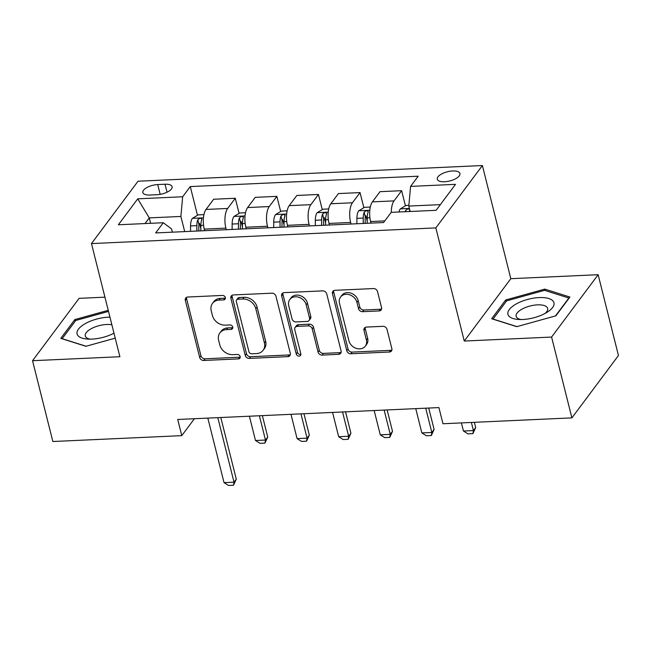 <?xml version="1.0" encoding="UTF-8"?>
<svg xmlns="http://www.w3.org/2000/svg" width="651" height="651" viewBox="0 0 651 651"><rect width="100%" height="100%" fill="white"/><g stroke="black" fill="none" stroke-linecap="round" stroke-linejoin="round"><path stroke-width="0.98" d="M225.336 297.556A2.506 2.051 -143.3 0 0 222.496 295.432L187.797 297.019A3.581 2.929 -143.3 0 0 185.722 298.044A3.581 2.929 -143.3 0 0 185.323 300.339L199.67 357.448A3.581 2.929 -143.3 0 0 203.73 360.475L238.437 358.896A2.506 2.051 -143.3 0 0 239.885 358.172A2.506 2.051 -143.3 0 0 240.162 356.569A2.506 2.051 -143.3 0 0 237.314 354.453L232.83 354.657A11.458 9.366 -143.3 0 1 219.826 344.981L218.63 340.221A11.458 9.366 -143.3 0 1 219.9 332.889A11.458 9.366 -143.3 0 1 226.532 329.593L231.024 329.39A2.506 2.051 -143.3 0 0 232.472 328.665A2.506 2.051 -143.3 0 0 232.749 327.062A2.506 2.051 -143.3 0 0 229.909 324.947L225.417 325.15A11.458 9.366 -143.3 0 1 212.413 315.475L211.217 310.714A11.458 9.366 -143.3 0 1 212.486 303.382A11.458 9.366 -143.3 0 1 219.118 300.087L223.61 299.875A2.506 2.051 -143.3 0 0 225.059 299.159A2.506 2.051 -143.3 0 0 225.336 297.556M452.632 170.969A11.677 4.752 -14.1 0 0 437.277 179.204A11.677 4.752 -14.1 0 0 444.576 181.751A11.677 4.752 -14.1 0 0 459.923 173.516A11.677 4.752 -14.1 0 0 452.632 170.969M379.077 310.934A3.581 2.929 -143.3 0 0 381.152 309.9A3.581 2.929 -143.3 0 0 381.543 307.606L377.523 291.583A3.581 2.929 -143.3 0 0 373.462 288.564L334.923 290.313A3.581 2.929 -143.3 0 0 332.848 291.347A3.581 2.929 -143.3 0 0 332.449 293.634L346.796 350.751A3.581 2.929 -143.3 0 0 350.865 353.778L389.396 352.02A3.581 2.929 -143.3 0 0 391.471 350.987A3.581 2.929 -143.3 0 0 391.869 348.7L387.003 329.341A3.581 2.929 -143.3 0 0 382.943 326.322L366.448 327.071A3.581 2.929 -143.3 0 0 364.381 328.104A3.581 2.929 -143.3 0 0 363.982 330.391L366.391 339.993A9.578 7.828 -143.3 0 1 365.333 346.12A9.578 7.828 -143.3 0 1 356.276 348.383A9.578 7.828 -143.3 0 1 348.92 340.782L339.472 303.187A9.578 7.828 -143.3 0 1 340.538 297.059A9.578 7.828 -143.3 0 1 349.595 294.797A9.578 7.828 -143.3 0 1 356.951 302.389L358.522 308.655A3.581 2.929 -143.3 0 0 362.583 311.683L379.077 310.934L380.339 309.241A3.581 2.929 -143.3 0 0 381.592 308.916M464.261 341.043L551.592 337.063L571.895 417.877L618.45 355.519L598.147 274.706L510.815 278.685L482.391 165.541L435.836 227.899L464.261 341.043L510.815 278.685M104.933 297.165L79.105 298.345L32.55 360.703L119.89 356.724L91.474 243.58L435.836 227.899M32.55 360.703L52.853 441.516L181.775 435.641L194.413 418.723M571.895 417.877L442.965 423.744L438.904 407.583L177.723 419.48L181.775 435.641M275.951 296.213A3.581 2.929 -143.3 0 0 271.89 293.186L233.351 294.944A3.581 2.929 -143.3 0 0 231.276 295.969A3.581 2.929 -143.3 0 0 230.885 298.264L245.232 355.373A3.581 2.929 -143.3 0 0 249.292 358.4L287.832 356.642A3.581 2.929 -143.3 0 0 289.907 355.617A3.581 2.929 -143.3 0 0 290.297 353.322L275.951 296.213M284.137 292.625L322.676 290.875A3.581 2.929 -143.3 0 1 326.737 293.894L341.083 351.011A3.581 2.929 -143.3 0 1 340.685 353.306A3.581 2.929 -143.3 0 1 338.618 354.331L322.123 355.088A3.581 2.929 -143.3 0 1 318.062 352.061L312.244 328.893A3.581 2.929 -143.3 0 0 308.175 325.874L297.238 326.371A3.581 2.929 -143.3 0 0 295.163 327.404A3.581 2.929 -143.3 0 0 294.765 329.691L300.827 353.81A2.506 2.051 -143.3 0 1 300.55 355.413A2.506 2.051 -143.3 0 1 298.174 355.999A2.506 2.051 -143.3 0 1 296.254 354.014L281.671 295.953A3.581 2.929 -143.3 0 1 282.062 293.658A3.581 2.929 -143.3 0 1 284.137 292.625M149.909 195.015L157.233 194.682A11.311 4.606 -14.1 0 0 172.1 186.699A11.311 4.606 -14.1 0 0 165.029 184.225L157.713 184.559A11.311 4.606 -14.1 0 0 142.838 192.541A11.311 4.606 -14.1 0 0 149.909 195.015M482.391 165.541L138.028 181.222L91.474 243.58M172.385 232.163L171.563 228.916L163.287 222.732L155.67 232.928L383.585 222.544L391.202 212.348L436.121 210.306L455.497 184.347L410.578 186.398L418.186 176.201L190.271 186.577L182.662 196.773L180.88 216.449L184.689 231.601M163.287 222.732L118.368 224.774L137.743 198.824L182.662 196.773M551.592 337.063L598.147 274.706M150.633 223.309L149.266 217.89L145.035 223.562M180.88 216.449L149.266 217.89L137.743 198.824M440.353 204.634L408.795 206.066L410.154 211.485M405.435 205.822L401.634 190.686L380.013 191.671L372.396 201.867A14.599 5.957 87.4 0 0 370.614 221.535L371.013 223.122M363.852 207.718L360.044 192.582L352.435 202.778A14.599 5.957 87.4 0 0 350.645 222.447L351.044 224.025M360.044 192.582L338.422 193.567L330.806 203.763A14.599 5.957 87.4 0 0 329.024 223.431L329.422 225.01M322.261 209.606L318.453 194.47L310.844 204.666A14.599 5.957 87.4 0 0 309.062 224.343L309.453 225.921M318.453 194.47L296.832 195.455L289.215 205.651A14.599 5.957 87.4 0 0 287.433 225.327L287.832 226.906M280.671 211.502L276.862 196.366L269.254 206.562A14.599 5.957 87.4 0 0 267.471 226.239L267.862 227.817M276.862 196.366L255.241 197.351L247.624 207.547A14.599 5.957 87.4 0 0 245.842 227.223L246.241 228.802M239.08 213.398L235.28 198.262L227.663 208.458A14.599 5.957 87.4 0 0 225.881 228.127L226.271 229.713M235.28 198.262L213.65 199.247L206.033 209.443A14.599 5.957 87.4 0 0 204.251 229.111L204.65 230.698M200.858 228.696L199.507 223.342M197.489 215.294L190.271 186.577M242.441 226.8L241.098 221.446M284.031 224.912L282.689 219.55M325.622 223.016L324.279 217.654M367.213 221.12L365.87 215.766M401.634 190.686L394.026 200.882A14.599 5.957 87.4 0 0 391.284 212.348M408.795 206.066L410.578 186.398M108.237 310.315L74.816 319.584L60.795 338.365L85.891 346.291L115.227 338.154M569.902 297.035L544.806 289.109L505.689 299.965L491.668 318.746L516.764 326.672L555.889 315.816L569.902 297.035M75.223 321.203L74.816 319.584M506.096 301.576L505.689 299.965M545.164 290.541L544.806 289.109M225.401 298.101A2.506 2.051 -143.3 0 1 224.864 298.191L220.38 298.394A11.458 9.366 -143.3 0 0 213.74 301.698L212.486 303.382M219.9 332.889L221.153 331.204A11.458 9.366 -143.3 0 1 227.785 327.909L232.277 327.705A2.506 2.051 -143.3 0 0 232.814 327.608M186.544 297.344A3.581 2.929 -143.3 0 0 186.585 298.654L200.931 355.763A3.581 2.929 -143.3 0 0 204.992 358.791L239.69 357.212A2.506 2.051 -143.3 0 0 240.227 357.122M232.098 295.269A3.581 2.929 -143.3 0 0 232.138 296.579L246.485 353.688A3.581 2.929 -143.3 0 0 250.554 356.715L289.085 354.958A3.581 2.929 -143.3 0 0 290.338 354.632M238.063 299.216A2.506 2.051 -143.3 0 0 236.606 299.94A2.506 2.051 -143.3 0 0 236.329 301.543L248.926 351.678A2.506 2.051 -143.3 0 0 251.766 353.794L256.502 353.583A11.458 9.366 -143.3 0 0 263.134 350.279A11.458 9.366 -143.3 0 0 264.404 342.947L255.794 308.68A11.458 9.366 -143.3 0 0 242.799 299.004L238.063 299.216L239.316 297.531A2.506 2.051 -143.3 0 0 237.867 298.256L236.606 299.94M263.134 350.279L264.396 348.594A11.458 9.366 -143.3 0 0 265.665 341.262L264.404 342.947M239.316 297.531L244.052 297.32A11.458 9.366 -143.3 0 1 257.055 306.995L265.665 341.262M295.163 327.404L296.425 325.72A3.581 2.929 -143.3 0 1 298.492 324.686L309.437 324.19A3.581 2.929 -143.3 0 1 313.497 327.209L319.315 350.376A3.581 2.929 -143.3 0 0 323.376 353.395L339.871 352.647A3.581 2.929 -143.3 0 0 341.124 352.313M282.884 292.958A3.581 2.929 -143.3 0 0 282.925 294.268L297.515 352.329A2.506 2.051 -143.3 0 0 300.892 354.356M306.206 304.863A9.578 7.828 -143.3 0 0 298.85 297.271A9.578 7.828 -143.3 0 0 289.793 299.525A9.578 7.828 -143.3 0 0 288.735 305.661L292.055 318.909A3.581 2.929 -143.3 0 0 296.124 321.928L307.06 321.431A3.581 2.929 -143.3 0 0 309.135 320.398A3.581 2.929 -143.3 0 0 309.534 318.111L306.206 304.863L307.459 303.179A9.578 7.828 -143.3 0 0 300.103 295.587A9.578 7.828 -143.3 0 0 291.046 297.841L289.793 299.525M309.135 320.398L310.397 318.713A3.581 2.929 -143.3 0 0 310.787 316.427L309.534 318.111M307.459 303.179L310.787 316.427M340.538 297.059L341.791 295.375A9.578 7.828 -143.3 0 1 350.848 293.113A9.578 7.828 -143.3 0 1 358.205 300.705L359.783 306.971A3.581 2.929 -143.3 0 0 363.844 309.998L380.339 309.241M365.333 346.12L366.594 344.436A9.578 7.828 -143.3 0 0 367.652 338.308L366.391 339.993M365.195 327.404A3.581 2.929 -143.3 0 0 365.244 328.706L367.652 338.308M333.67 290.647A3.581 2.929 -143.3 0 0 333.711 291.949L348.057 349.066A3.581 2.929 -143.3 0 0 352.118 352.093L390.657 350.336A3.581 2.929 -143.3 0 0 391.91 350.002M203.934 214.627L198.148 214.895L192.305 218.419A9.667 3.947 87.4 0 0 190.548 225.93L190.531 231.341M200.85 230.869L200.866 225.466A9.667 3.947 -92.6 0 1 201.777 219.607C201.281 217.841 199.955 217.906 197.782 219.794A9.667 3.947 87.4 0 0 196.871 225.645L196.854 231.048M198.807 230.959L198.815 226.117A4.923 2.01 -92.6 0 1 198.954 224.44L197.782 219.794M201.777 219.607L201.843 218.939M249.39 416.217L255.485 440.499L265.47 440.043L259.367 415.761M267.732 437.008L264.973 443.095L265.47 440.043L267.732 437.008L262.361 415.623M264.973 443.095L259.985 443.323L255.485 440.499M217.808 417.657L234.01 482.179L236.28 479.144L233.514 485.231L228.525 485.459L224.034 482.635L207.824 418.113M220.803 417.519L236.28 479.144M224.034 482.635L234.01 482.179L233.514 485.231M245.525 212.739L239.739 212.999L233.896 216.523A9.667 3.947 87.4 0 0 232.138 224.042L232.122 229.445M242.441 228.973L242.457 223.57A9.667 3.947 -92.6 0 1 243.368 217.719C242.872 215.945 241.545 216.01 239.373 217.898A9.667 3.947 87.4 0 0 238.461 223.749L238.445 229.16M240.39 229.071L240.406 224.221A4.923 2.01 -92.6 0 1 240.544 222.552L239.373 217.898M243.368 217.719L243.433 217.052M290.981 414.321L297.076 438.603L307.06 438.147L300.957 413.865M309.323 435.12L306.564 441.199L307.06 438.147L309.323 435.12L303.952 413.735M306.564 441.199L301.576 441.427L297.076 438.603M287.115 210.843L281.33 211.103L275.487 214.627A9.667 3.947 87.4 0 0 273.729 222.146L273.713 227.549M284.031 227.077L284.048 221.674A9.667 3.947 -92.6 0 1 284.959 215.823C284.463 214.057 283.128 214.114 280.963 216.002A9.667 3.947 87.4 0 0 280.052 221.861L280.036 227.264M281.981 227.175L281.997 222.333A4.923 2.01 -92.6 0 1 282.127 220.656L280.963 216.002M284.959 215.823L285.024 215.155M332.571 412.425L338.666 436.715L348.651 436.26L342.548 411.977M350.913 433.224L348.155 439.311L348.651 436.26L350.913 433.224L345.543 411.839M348.155 439.311L343.167 439.539L338.666 436.715M328.706 208.947L322.92 209.215L317.078 212.739A9.667 3.947 87.4 0 0 315.32 220.25L315.304 225.653M325.622 225.189L325.638 219.778A9.667 3.947 -92.6 0 1 326.542 213.927C326.053 212.161 324.719 212.218 322.554 214.106A9.667 3.947 87.4 0 0 321.643 219.965L321.627 225.368M323.571 225.279L323.588 220.437A4.923 2.01 -92.6 0 1 323.718 218.76L322.554 214.106M326.542 213.927L326.615 213.259M374.162 410.537L380.257 434.819L390.242 434.363L384.139 410.081M392.504 431.328L389.746 437.415L390.242 434.363L392.504 431.328L387.133 409.943M389.746 437.415L384.757 437.643L380.257 434.819M370.297 207.051L364.511 207.319L358.668 210.843A9.667 3.947 87.4 0 0 356.911 218.354L356.894 223.765M367.205 223.293L367.229 217.89A9.667 3.947 -92.6 0 1 368.132 212.031C367.644 210.265 366.31 210.33 364.145 212.218A9.667 3.947 87.4 0 0 363.234 218.069L363.217 223.472M365.162 223.383L365.178 218.541A4.923 2.01 -92.6 0 1 365.309 216.864L364.145 212.218M368.132 212.031L368.206 211.363M415.753 408.641L421.848 432.923L431.833 432.467L425.73 408.185M434.095 429.432L431.336 435.519L431.833 432.467L434.095 429.432L428.724 408.047M431.336 435.519L426.34 435.747L421.848 432.923M109.954 317.159A23.713 9.651 -14.1 0 0 86.16 323.14A23.713 9.651 -14.1 0 0 77.257 334.492A23.713 9.651 -14.1 0 0 87.258 339.057A23.713 9.651 -14.1 0 0 113.974 333.19M111.874 324.8A16.234 6.608 -14.1 0 0 94.021 327.372A16.234 6.608 -14.1 0 0 85.289 335.94A16.234 6.608 -14.1 0 0 85.411 336.323A16.234 6.608 -14.1 0 0 90.123 339.163M86.103 346.234L62.171 338.675L75.76 320.479L108.505 311.398M522.769 319.495A23.713 9.651 -14.1 0 0 547.401 312.081A23.713 9.651 -14.1 0 0 539.126 297.58A23.713 9.651 -14.1 0 0 510.384 308.281A23.713 9.651 -14.1 0 0 518.131 319.438A23.713 9.651 -14.1 0 0 522.769 319.495M544.92 313.53A16.234 6.608 -14.1 0 0 547.662 308.411A16.234 6.608 -14.1 0 0 537.514 304.863A16.234 6.608 -14.1 0 0 516.162 316.321A16.234 6.608 -14.1 0 0 521.003 319.535M516.984 326.615L493.051 319.055L506.633 300.86L544.537 290.338L568.852 298.02L555.482 315.93M408.861 205.301L406.102 205.423L400.251 208.947A9.667 3.947 87.4 0 0 398.998 211.998M409.552 209.101L407.469 208.995L405.736 210.322A9.667 3.947 87.4 0 0 405.321 211.705M409.308 211.526A9.667 3.947 -92.6 0 1 409.723 210.143M461.396 422.906L463.439 431.027L473.423 430.571L471.381 422.45M475.686 427.544L472.927 433.623L473.423 430.571L475.686 427.544L474.376 422.32M472.927 433.623L467.931 433.851L463.439 431.027M384.822 220.892L370.614 221.535M350.645 222.447L329.024 223.431M309.062 224.343L287.433 225.327M267.471 226.239L245.842 227.223M225.881 228.127L204.251 229.111M227.663 208.458L206.033 209.443M269.254 206.562L247.624 207.547M310.844 204.666L289.215 205.651M352.435 202.778L330.806 203.763M394.026 200.882L372.396 201.867M160.17 194.356L157.713 184.559M167.038 192.216L165.029 184.225M220.38 298.394L219.118 300.087M232.277 327.705L231.024 329.39M227.785 327.909L226.532 329.593M239.69 357.212L238.437 358.896M204.992 358.791L203.73 360.475M200.931 355.763L199.67 357.448M186.585 298.654L185.323 300.339M224.864 298.191L223.61 299.875M289.085 354.958L287.832 356.642M250.554 356.715L249.292 358.4M246.485 353.688L245.232 355.373M232.138 296.579L230.885 298.264M257.055 306.995L255.794 308.68M244.052 297.32L242.799 299.004M339.871 352.647L338.618 354.331M323.376 353.395L322.123 355.088M319.315 350.376L318.062 352.061M313.497 327.209L312.244 328.893M309.437 324.19L308.175 325.874M298.492 324.686L297.238 326.371M297.515 352.329L296.254 354.014M282.925 294.268L281.671 295.953M363.844 309.998L362.583 311.683M359.783 306.971L358.522 308.655M358.205 300.705L356.951 302.389M365.244 328.706L363.982 330.391M390.657 350.336L389.396 352.02M352.118 352.093L350.865 353.778M348.057 349.066L346.796 350.751M333.711 291.949L332.449 293.634M203.446 217.825L192.452 218.329M196.871 225.645L190.548 225.93M203.56 225.344L200.866 225.466M245.036 215.937L234.043 216.433M238.461 223.749L232.138 224.042M245.15 223.448L242.457 223.57M286.627 214.041L275.633 214.537M280.052 221.861L273.729 222.146M286.741 221.552L284.048 221.674M328.218 212.145L317.224 212.649M321.643 219.965L315.32 220.25M328.332 219.656L325.638 219.778M369.809 210.249L358.807 210.753M363.234 218.069L356.911 218.354M369.914 217.768L367.229 217.89M409.389 208.45L400.398 208.857M406.069 211.673L405.736 210.322"/></g></svg>
